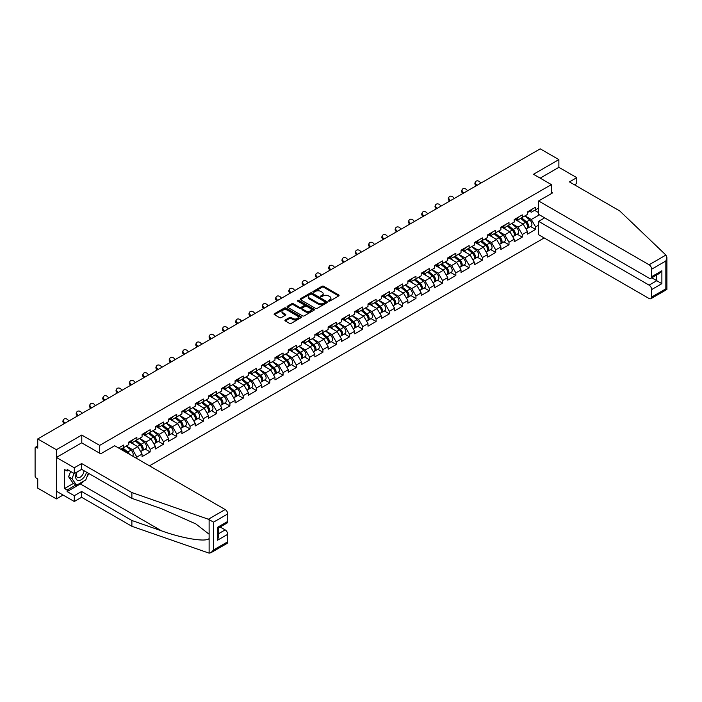 <?xml version="1.0" encoding="UTF-8"?>
<svg xmlns="http://www.w3.org/2000/svg" width="702" height="702" viewBox="0 0 702 702"><rect width="100%" height="100%" fill="white"/><g stroke="black" fill="none" stroke-linecap="round" stroke-linejoin="round"><path stroke-width="1.05" d="M328.668 301.061A0.825 0.474 0 0 0 329.835 301.061L338.715 295.937A1.185 0.684 0 0 0 339.066 295.454A1.185 0.684 0 0 0 338.715 294.972L323.666 286.276A1.185 0.684 0 0 0 321.999 286.276L313.11 291.409A0.825 0.474 0 0 0 314.277 292.085L315.426 291.418A3.782 2.185 0 0 1 320.779 291.418L322.034 292.146A3.782 2.185 0 0 1 323.148 293.69A3.782 2.185 0 0 1 322.034 295.235L320.884 295.893A0.825 0.474 0 0 0 322.06 296.569L323.21 295.911A3.782 2.185 0 0 1 328.562 295.911L329.817 296.63A3.782 2.185 0 0 1 330.923 298.174A3.782 2.185 0 0 1 329.817 299.719L328.668 300.386A0.825 0.474 0 0 0 328.668 301.061L328.668 300.386M285.284 319.98A1.185 0.684 0 0 0 284.933 320.463A1.185 0.684 0 0 0 285.284 320.946L289.505 323.376A1.185 0.684 0 0 0 291.181 323.376L301.044 317.681A1.185 0.684 0 0 0 301.395 317.199A1.185 0.684 0 0 0 301.044 316.716L285.995 308.029A1.185 0.684 0 0 0 284.319 308.029L274.456 313.724A1.185 0.684 0 0 0 274.105 314.206A1.185 0.684 0 0 0 274.456 314.689L279.554 317.637A1.185 0.684 0 0 0 281.23 317.637L285.451 315.198A1.185 0.684 0 0 0 285.793 314.715A1.185 0.684 0 0 0 285.451 314.233L282.924 312.767A3.168 1.825 0 0 1 281.993 311.477A3.168 1.825 0 0 1 283.95 309.793A3.168 1.825 0 0 1 287.399 310.187L297.306 315.909A3.168 1.825 0 0 1 298.227 317.199A3.168 1.825 0 0 1 296.279 318.892A3.168 1.825 0 0 1 292.831 318.489L291.181 317.541A1.185 0.684 0 0 0 289.505 317.541L285.284 319.98L285.284 320.946M81.783 435.056L56.397 449.719L37.741 438.943L540.224 148.842L558.88 159.608L533.494 174.271L551.386 184.6L99.675 445.384L81.783 435.056L81.783 442.883M315.514 308.362A1.185 0.684 0 0 0 317.19 308.362L327.053 302.667A1.185 0.684 0 0 0 327.404 302.185A1.185 0.684 0 0 0 327.053 301.702L312.004 293.015A1.185 0.684 0 0 0 310.328 293.015L300.465 298.71A1.185 0.684 0 0 0 300.114 299.192A1.185 0.684 0 0 0 300.465 299.675L315.514 308.362M297.902 301.246A0.825 0.474 0 0 1 298.745 301.36L298.745 300.377L314.048 309.213A1.185 0.684 0 0 1 314.399 309.696A1.185 0.684 0 0 1 314.048 310.179L304.185 315.874A1.185 0.684 0 0 1 302.509 315.874L287.46 307.186L287.46 306.221A1.185 0.684 0 0 0 287.109 306.704A1.185 0.684 0 0 0 287.46 307.186M287.46 306.221L291.681 303.782A1.185 0.684 0 0 1 293.357 303.782L299.456 307.3A1.185 0.684 0 0 0 301.132 307.3L303.931 305.686A1.185 0.684 0 0 0 304.282 305.203A1.185 0.684 0 0 0 303.931 304.721L297.578 301.053A0.825 0.474 0 0 1 298.745 300.377M99.675 453.211L99.675 445.384M149.473 465.83L544.182 237.943M551.386 184.6L551.386 193.603M120.762 449.245L123.578 447.63L123.578 445.068L118.55 447.973M123.578 447.63L128.773 444.629L128.773 442.067L136.864 437.399L136.864 439.952L142.058 436.951L142.058 434.398L150.158 429.721L150.158 432.283L155.353 429.282L155.353 426.719L163.443 422.051L163.443 424.605L168.647 421.604L168.647 419.05L176.737 414.373L176.737 416.935L181.932 413.934L181.932 411.372L190.031 406.704L190.031 409.257L195.226 406.256L195.226 403.703L203.317 399.026L203.317 401.588L208.512 398.587L208.512 396.025L216.611 391.356L216.611 393.91L221.806 390.917L221.806 388.355L229.896 383.687L229.896 386.24L235.091 383.239L235.091 380.686L243.19 376.009L243.19 378.571L248.385 375.57L248.385 373.008L256.476 368.339L256.476 370.893L261.679 367.892L261.679 365.338L269.77 360.661L269.77 363.224L274.965 360.223L274.965 357.66L283.064 352.992L283.064 355.545L288.259 352.544L288.259 349.991L296.349 345.314L296.349 347.876L301.544 344.875L301.544 342.313L309.643 337.644L309.643 340.198L314.838 337.206L314.838 334.643L322.929 329.975L322.929 332.529L328.132 329.528L328.132 326.974L336.223 322.297L336.223 324.859L341.418 321.858L341.418 319.296L349.508 314.628L349.508 317.181L354.712 314.18L354.712 311.627L362.802 306.95L362.802 309.512L367.997 306.511L367.997 303.948L376.096 299.28L376.096 301.834L381.291 298.833L381.291 296.279L389.382 291.602L389.382 294.164L394.577 291.163L394.577 288.601L402.676 283.933L402.676 286.486L407.871 283.485L407.871 280.932L415.961 276.255L415.961 278.817L421.165 275.816L421.165 273.262L429.255 268.585L429.255 271.147L434.45 268.146L434.45 265.584L442.541 260.916L442.541 263.469L447.744 260.468L447.744 257.915L455.835 253.238L455.835 255.8L461.03 252.799L461.03 250.237L469.129 245.568L469.129 248.122L474.324 245.121L474.324 242.567L482.414 237.89L482.414 240.453L487.609 237.452L487.609 234.889L495.709 230.221L495.709 232.774L500.903 229.773L500.903 227.22L508.994 222.543L508.994 225.105L514.197 222.104L514.197 219.55L522.288 214.873L522.288 217.427L527.483 214.435L527.483 211.872L535.582 207.204L535.582 209.758L538.601 208.011M538.601 225.131L535.582 226.878L531.317 219.498L525.017 215.856M530.528 226.518L535.582 229.431L535.582 226.878M535.582 229.431L527.483 234.108L527.483 231.546L522.288 234.547L518.032 227.167L511.723 223.534M517.234 234.187L522.288 237.109L522.288 234.547M522.288 237.109L514.197 241.778L514.197 239.224L508.994 242.225L504.738 234.845L498.429 231.204M503.939 241.865L508.994 244.779L508.994 242.225M508.994 244.779L500.903 249.456L500.903 246.893L495.709 249.894L491.444 242.515L485.143 238.873M490.654 249.535L495.709 252.457L495.709 249.894M495.709 252.457L487.609 257.125L487.609 254.572L482.414 257.564L478.159 250.193L471.849 246.551M477.36 257.204L482.414 260.126L482.414 257.564M482.414 260.126L474.324 264.794L474.324 262.241L469.129 265.242L464.864 257.862L458.564 254.221M464.075 264.882L469.129 267.795L469.129 265.242M469.129 267.795L461.03 272.473L461.03 269.91L455.835 272.911L451.579 265.54L445.27 261.899M450.781 272.551L455.835 275.474L455.835 272.911M455.835 275.474L447.744 280.142L447.744 277.588L442.541 280.589L438.285 273.21L431.984 269.568M437.486 280.23L442.541 283.143L442.541 280.589M442.541 283.143L434.45 287.82L434.45 285.258L429.255 288.259L424.991 280.879L418.69 277.246M424.201 287.899L429.255 290.821L429.255 288.259M429.255 290.821L421.165 295.489L421.165 292.936L415.961 295.937L411.705 288.557L405.396 284.915M410.907 295.577L415.961 298.49L415.961 295.937M415.961 298.49L407.871 303.167L407.871 300.605L402.676 303.606L398.411 296.226L392.111 292.585M397.622 303.246L402.676 306.169L402.676 303.606M402.676 306.169L394.577 310.837L394.577 308.283L389.382 311.284L385.126 303.905L378.817 300.263M384.327 310.916L389.382 313.838L389.382 311.284M389.382 313.838L381.291 318.515L381.291 315.953L376.096 318.954L371.832 311.574L365.531 307.932M371.042 318.594L376.096 321.507L376.096 318.954M376.096 321.507L367.997 326.184L367.997 323.622L362.802 326.623L358.546 319.252L352.237 315.61M357.748 326.263L362.802 329.185L362.802 326.623M362.802 329.185L354.712 333.854L354.712 331.3L349.508 334.301L345.252 326.921L338.952 323.28M344.454 333.941L349.508 336.855L349.508 334.301M349.508 336.855L341.418 341.532L341.418 338.969L336.223 341.971L331.958 334.591L325.658 330.958M331.168 341.611L336.223 344.533L336.223 341.971M336.223 344.533L328.132 349.201L328.132 346.648L322.929 349.649L318.673 342.269L312.364 338.627M317.874 349.289L322.929 352.202L322.929 349.649M322.929 352.202L314.838 356.879L314.838 354.317L309.643 357.318L305.379 349.938L299.078 346.305M304.589 356.958L309.643 359.88L309.643 357.318M309.643 359.88L301.544 364.549L301.544 361.995L296.349 364.996L292.093 357.616L285.784 353.975M291.295 364.628L296.349 367.55L296.349 364.996M296.349 367.55L288.259 372.227L288.259 369.664L283.064 372.665L278.799 365.286L272.499 361.644M278.01 372.306L283.064 375.219L283.064 372.665M283.064 375.219L274.965 379.896L274.965 377.334L269.77 380.335L265.514 372.964L259.205 369.322M264.715 379.975L269.77 382.897L269.77 380.335M269.77 382.897L261.679 387.565L261.679 385.012L256.476 388.013L252.22 380.633L245.911 376.992M251.421 387.653L256.476 390.566L256.476 388.013M256.476 390.566L248.385 395.244L248.385 392.681L243.19 395.682L238.926 388.303L232.625 384.67M238.136 395.323L243.19 398.245L243.19 395.682M243.19 398.245L235.091 402.913L235.091 400.359L229.896 403.36L225.64 395.981L219.331 392.339M224.842 403.001L229.896 405.914L229.896 403.36M229.896 405.914L221.806 410.591L221.806 408.029L216.611 411.03L212.346 403.65L206.046 400.017M211.556 410.67L216.611 413.592L216.611 411.03M216.611 413.592L208.512 418.26L208.512 415.707L203.317 418.708L199.061 411.328L192.752 407.686M198.262 418.348L203.317 421.261L203.317 418.708M203.317 421.261L195.226 425.938L195.226 423.376L190.031 426.377L185.767 418.997L179.466 415.356M184.968 426.017L190.031 428.94L190.031 426.377M190.031 428.94L181.932 433.608L181.932 431.054L176.737 434.047L172.473 426.676L166.172 423.034M171.683 433.687L176.737 436.609L176.737 434.047M176.737 436.609L168.647 441.277L168.647 438.724L163.443 441.725L159.187 434.345L152.878 430.703M158.389 441.365L163.443 444.278L163.443 441.725M163.443 444.278L155.353 448.955L155.353 446.393L150.158 449.394L145.893 442.023L139.593 438.381M145.103 449.034L150.158 451.956L150.158 449.394M150.158 451.956L142.058 456.625L142.058 454.071L136.864 457.072L132.608 449.692L126.299 446.051M136.864 458.546L136.864 457.072M130.958 441.461L132.608 442.409L136.864 439.952M132.608 449.692L137.803 446.691L129.852 442.102M142.058 454.071L137.803 446.691M144.252 433.792L145.893 434.74L150.158 432.283M145.893 442.023L151.097 439.022L143.138 434.424M155.353 446.393L151.097 439.022M157.538 426.114L159.187 427.062L163.443 424.605M159.187 434.345L164.382 431.344L156.432 426.755M168.647 438.724L164.382 431.344M170.832 418.445L172.473 419.392L176.737 416.935M172.473 426.676L177.676 423.675L169.726 419.085M181.932 431.054L177.676 423.675M184.117 410.767L185.767 411.723L190.031 409.257M185.767 418.997L190.962 415.996L183.011 411.407M195.226 423.376L190.962 415.996M197.411 403.097L199.061 404.045L203.317 401.588M199.061 411.328L204.256 408.327L196.306 403.738M208.512 415.707L204.256 408.327M210.705 395.419L212.346 396.376L216.611 393.91M212.346 403.65L217.541 400.649L209.591 396.06M221.806 408.029L217.541 400.649M223.991 387.75L225.64 388.697L229.896 386.24M225.64 395.981L230.835 392.98L222.885 388.39M235.091 400.359L230.835 392.98M237.285 380.08L238.926 381.028L243.19 378.571M238.926 388.303L244.129 385.31L236.17 380.712M248.385 392.681L244.129 385.31M250.57 372.402L252.22 373.35L256.476 370.893M252.22 380.633L257.415 377.632L249.464 373.043M261.679 385.012L257.415 377.632M263.864 364.733L265.514 365.681L269.77 363.224M265.514 372.964L270.709 369.963L262.759 365.373M274.965 377.334L270.709 369.963M277.15 357.055L278.799 358.011L283.064 355.545M278.799 365.286L283.994 362.285L276.044 357.695M288.259 369.664L283.994 362.285M290.444 349.385L292.093 350.333L296.349 347.876M292.093 357.616L297.288 354.615L289.338 350.026M301.544 361.995L297.288 354.615M303.738 341.707L305.379 342.664L309.643 340.198M305.379 349.938L310.582 346.937L302.623 342.348M314.838 354.317L310.582 346.937M317.023 334.038L318.673 334.986L322.929 332.529M318.673 342.269L323.868 339.268L315.918 334.678M328.132 346.648L323.868 339.268M330.317 326.36L331.958 327.316L336.223 324.859M331.958 334.591L337.162 331.598L329.212 327M341.418 338.969L337.162 331.598M343.603 318.69L345.252 319.638L349.508 317.181M345.252 326.921L350.447 323.92L342.497 319.331M354.712 331.3L350.447 323.92M356.897 311.021L358.546 311.969L362.802 309.512M358.546 319.252L363.741 316.251L355.791 311.653M367.997 323.622L363.741 316.251M370.182 303.343L371.832 304.299L376.096 301.834M371.832 311.574L377.027 308.573L369.077 303.984M381.291 315.953L377.027 308.573M383.476 295.674L385.126 296.621L389.382 294.164M385.126 303.905L390.321 300.904L382.371 296.314M394.577 308.283L390.321 300.904M396.77 287.995L398.411 288.952L402.676 286.486M398.411 296.226L403.615 293.225L395.656 288.636M407.871 300.605L403.615 293.225M410.056 280.326L411.705 281.274L415.961 278.817M411.705 288.557L416.9 285.556L408.95 280.967M421.165 292.936L416.9 285.556M423.35 272.648L424.991 273.604L429.255 271.147M424.991 280.879L430.194 277.878L422.244 273.289M434.45 285.258L430.194 277.878M436.635 264.979L438.285 265.926L442.541 263.469M438.285 273.21L443.48 270.209L435.53 265.619M447.744 277.588L443.48 270.209M449.929 257.309L451.579 258.257L455.835 255.8M451.579 265.54L456.774 262.539L448.824 257.941M461.03 269.91L456.774 262.539M463.223 249.631L464.864 250.588L469.129 248.122M464.864 257.862L470.059 254.861L462.109 250.272M474.324 262.241L470.059 254.861M476.509 241.962L478.159 242.91L482.414 240.453M478.159 250.193L483.353 247.192L475.403 242.602M487.609 254.572L483.353 247.192M489.803 234.284L491.444 235.24L495.709 232.774M491.444 242.515L496.647 239.514L488.689 234.924M500.903 246.893L496.647 239.514M503.088 226.614L504.738 227.562L508.994 225.105M504.738 234.845L509.933 231.844L501.983 227.255M514.197 239.224L509.933 231.844M516.382 218.936L518.032 219.893L522.288 217.427M518.032 227.167L523.227 224.166L515.277 219.577M527.483 231.546L523.227 224.166M529.668 211.267L531.317 212.215L535.582 209.758M531.317 219.498L539.408 214.821M534.599 210.328L538.601 212.636M574.473 184.793L576.772 183.468L576.772 177.667L558.88 167.33L558.88 159.608M56.397 449.719L56.397 498.903L37.741 488.136L37.741 478.931L36.381 478.15A1.808 1.044 -120 0 1 35.1 475.93L35.1 448.095A1.808 1.044 -120 0 1 35.477 447.262A1.808 1.044 -120 0 1 36.381 447.358L37.741 448.139L37.741 438.943M56.397 498.903L63.083 495.042M328.992 301.176L329.817 300.71A3.782 2.185 0 0 0 330.923 299.166L330.923 298.174M323.148 293.69L323.148 294.673A3.782 2.185 0 0 1 322.034 296.218L321.218 296.692M338.715 294.972L338.715 295.937L323.666 287.258A1.185 0.684 0 0 0 321.999 287.258L313.443 292.199M327.035 302.676L312.004 293.998A1.185 0.684 0 0 0 310.328 293.998L300.474 299.684L300.465 298.71M324.965 302.527A0.825 0.474 0 0 0 324.965 301.851L311.749 294.217A0.825 0.474 0 0 0 310.582 294.217L309.363 294.919A3.782 2.185 0 0 0 308.257 296.463A3.782 2.185 0 0 0 309.363 298.008L318.401 303.22A3.782 2.185 0 0 0 323.754 303.22L324.965 302.527L324.965 303.51A0.825 0.474 0 0 0 325.202 303.167L325.202 302.185M308.257 296.463L308.257 297.446A3.782 2.185 0 0 0 309.363 298.991L309.363 298.008M324.965 303.51L323.754 304.212A3.782 2.185 0 0 1 318.401 304.212L309.363 298.991M287.469 307.195L291.681 304.765L291.681 303.782M304.282 305.203L304.282 306.186A1.185 0.684 0 0 1 303.931 306.669L301.132 308.283A1.185 0.684 0 0 1 299.456 308.283L293.357 304.765A1.185 0.684 0 0 0 291.681 304.765M298.745 301.36L314.031 310.187M305.791 310.96A3.168 1.825 0 0 0 309.24 311.355A3.168 1.825 0 0 0 311.197 309.67A3.168 1.825 0 0 0 310.266 308.38L306.774 306.362A1.185 0.684 0 0 0 305.098 306.362L302.299 307.976A1.185 0.684 0 0 0 301.957 308.459A1.185 0.684 0 0 0 302.299 308.941L305.791 310.96L305.791 311.942A3.168 1.825 0 0 0 309.24 312.337A3.168 1.825 0 0 0 311.197 310.653L311.197 309.67M301.957 308.459L301.957 309.442A1.185 0.684 0 0 0 302.299 309.924L302.299 308.941M305.791 311.942L302.299 309.924M298.227 317.199L298.227 318.182A3.168 1.825 0 0 1 296.279 319.875A3.168 1.825 0 0 1 292.831 319.48L291.181 318.524A1.185 0.684 0 0 0 289.505 318.524L285.302 320.954M281.993 311.477L281.993 312.46A3.168 1.825 0 0 0 282.924 313.759L282.924 312.767M285.451 314.233L285.451 315.198L282.924 313.759M301.044 316.716L301.044 317.681L285.995 309.012A1.185 0.684 0 0 0 284.319 309.012L274.473 314.698M526.474 223.192L525.877 222.85M527.237 228.264A3.975 2.299 -120 0 0 527.807 228.08A3.975 2.299 -120 0 0 528.527 225.307A3.975 2.299 -120 0 0 526.456 221.841L521.656 217.795M527.807 228.08L531.089 226.184A3.975 2.299 -120 0 0 531.809 223.411A3.975 2.299 -120 0 0 529.738 219.945L524.938 215.9M520.735 218.331L526.21 222.938A2.413 1.395 60 0 1 527.509 225.912M526.061 229.089L526.79 228.668A3.975 2.299 -120 0 0 527.5 225.895A3.975 2.299 -120 0 0 525.429 222.429L520.638 218.383M519.252 221.876L516.023 219.147M476.21 185.793L475.552 185.065A2.711 2.08 -152.4 0 1 475.07 182.695L475.535 181.809A2.711 2.08 27.6 0 0 476.017 184.17L477.044 185.319M480.879 183.099L479.852 181.958A2.711 2.08 27.6 0 0 475.535 181.809M528.553 211.258A3.975 2.299 60 0 1 527.807 212.337A3.975 2.299 60 0 1 527.483 212.478M531.835 209.363A3.975 2.299 60 0 1 531.089 210.451L527.807 212.337M76.729 472.165A7.827 4.519 120 0 0 78.422 480.51A7.827 4.519 120 0 0 86.495 472.156M77.15 471.919A5.362 3.098 120 0 0 77.501 477.439A5.362 3.098 120 0 0 78.291 477.676A5.362 3.098 120 0 0 83.977 470.7M88.382 473.245L85.793 479.922L76.588 485.231L73.183 483.266L68.585 476.719L70.63 471.454M76.588 485.231L71.99 478.685L74.035 473.42M68.585 476.719L71.99 478.685M665.917 255.063L666.9 257.45L665.838 261.012L651.658 269.199A3.615 2.088 -120 0 0 649.104 264.777L665.917 255.063L619.708 210.916L569.445 181.897L576.772 177.667M544.655 217.848L538.601 221.341L538.601 234.722L649.104 298.517A3.615 2.088 -120 0 0 650.912 298.692A3.615 2.088 -120 0 0 651.658 297.043L651.658 289.566A3.615 2.088 -120 0 0 649.104 285.135L656.765 280.712L661.881 283.661L651.658 289.566M538.601 221.341L649.104 285.135M551.386 192.225L552.571 192.91L538.601 200.974L538.601 214.356L649.104 278.15A3.615 2.088 -120 0 0 650.912 278.334A3.615 2.088 -120 0 0 651.658 276.676L651.658 269.199M538.601 200.974L649.104 264.777M558.88 167.33L540.18 178.132M651.781 277.825L656.765 280.712L656.765 274.947M651.658 276.676L661.881 270.77L659.327 273.473L650.912 278.334M651.658 297.043L665.838 288.847L666.382 289.163M84.091 480.896A13.557 7.827 -60 0 1 80.335 483.95L67.138 491.576L74.289 495.709L81.616 491.479L131.879 520.498L131.879 526.298L209.117 553.158L210.986 552.685L213.54 549.982L227.729 541.795A3.615 2.088 60 0 1 226.974 543.453L210.986 552.685M131.879 520.498L161.592 530.861C182.695 538.531 206.344 542.339 209.117 538.513L209.117 534.231L195.84 523.92L161.592 508.731L131.879 498.359L81.616 469.34L74.289 473.569L67.138 469.436L67.138 471.016L64.575 469.541L64.575 488.522L67.138 490.005L75.991 484.88M74.289 495.709L74.289 501.509L56.397 491.181L56.397 457.441L81.704 442.83L100.702 453.799L114.672 445.735L225.167 509.529A3.615 2.088 60 0 1 227.729 513.952L227.729 521.428A3.615 2.088 60 0 1 226.974 523.087L218.559 527.948L218.559 536.661L217.506 540.224L217.506 527.334C218.884 528.132 218.884 528.132 217.506 527.334L227.729 521.428M81.616 491.479L81.616 497.279L74.289 501.509M131.879 526.298L81.616 497.279M227.729 513.952L213.54 522.148L208.354 519.234L131.879 492.558L81.616 463.539L74.289 467.769L74.289 473.569M74.289 467.769L56.397 457.441M67.138 491.576L67.138 490.005M81.616 463.539L81.616 469.34M131.879 492.558L131.879 498.359M218.559 533.704L225.167 529.887A3.615 2.088 60 0 1 227.729 534.319L227.729 541.795M225.167 529.887L220.182 527.009M88.706 473.438A13.557 7.827 -60 0 1 86.785 477.351M68.498 470.226L67.138 471.016M64.575 488.522L73.438 483.406M513.18 230.861L512.583 230.519M513.943 235.933A3.975 2.299 -120 0 0 514.522 235.758A3.975 2.299 -120 0 0 515.233 232.976A3.975 2.299 -120 0 0 513.162 229.51L508.371 225.465M514.522 235.758L517.804 233.863A3.975 2.299 -120 0 0 518.515 231.081A3.975 2.299 -120 0 0 516.444 227.615L511.653 223.569M507.449 226L512.916 230.616A2.413 1.395 60 0 1 514.215 233.582M512.776 236.758L513.495 236.346A3.975 2.299 -120 0 0 514.215 233.564A3.975 2.299 -120 0 0 512.144 230.098L507.344 226.053M505.966 229.554L502.729 226.825M499.894 238.54L499.297 238.197M500.649 243.603A3.975 2.299 -120 0 0 501.228 243.427A3.975 2.299 -120 0 0 501.948 240.646A3.975 2.299 -120 0 0 499.877 237.188L495.077 233.143M501.228 243.427L504.51 241.532A3.975 2.299 -120 0 0 505.221 238.759A3.975 2.299 -120 0 0 503.158 235.293L498.359 231.248M494.155 233.669L499.622 238.285A2.413 1.395 60 0 1 500.93 241.26M499.482 244.436L500.21 244.015A3.975 2.299 -120 0 0 500.921 241.242A3.975 2.299 -120 0 0 498.85 237.776L494.059 233.731M492.672 237.223L489.443 234.494M486.6 246.209L486.003 245.867M487.363 251.281A3.975 2.299 -120 0 0 487.943 251.097A3.975 2.299 -120 0 0 488.653 248.324A3.975 2.299 -120 0 0 486.583 244.858L481.791 240.812M487.943 251.097L491.216 249.21A3.975 2.299 -120 0 0 491.935 246.428A3.975 2.299 -120 0 0 489.864 242.962L485.073 238.917M480.861 241.348L486.337 245.963A2.413 1.395 60 0 1 487.636 248.929M486.196 252.106L486.916 251.693A3.975 2.299 -120 0 0 487.636 248.912A3.975 2.299 -120 0 0 485.565 245.446L480.765 241.4M479.387 244.901L476.149 242.164M473.306 253.887L472.709 253.536M474.069 258.95A3.975 2.299 -120 0 0 474.649 258.775A3.975 2.299 -120 0 0 475.368 255.993A3.975 2.299 -120 0 0 473.297 252.536L468.497 248.49M474.649 258.775L477.93 256.879A3.975 2.299 -120 0 0 478.641 254.098A3.975 2.299 -120 0 0 476.57 250.64L471.779 246.595M467.576 249.017L473.043 253.633A2.413 1.395 60 0 1 474.341 256.599M472.902 259.784L473.631 259.363A3.975 2.299 -120 0 0 474.341 256.59A3.975 2.299 -120 0 0 472.271 253.124L467.479 249.078M466.093 252.571L462.855 249.842M460.021 261.556L459.424 261.214M460.784 266.628A3.975 2.299 -120 0 0 461.363 266.444A3.975 2.299 -120 0 0 462.074 263.671A3.975 2.299 -120 0 0 460.003 260.205L455.212 256.16M461.363 266.444L464.636 264.549A3.975 2.299 -120 0 0 465.356 261.776A3.975 2.299 -120 0 0 463.285 258.31L458.485 254.264M454.282 256.695L459.757 261.311A2.413 1.395 60 0 1 461.056 264.277M459.617 267.453L460.337 267.041A3.975 2.299 -120 0 0 461.047 264.259A3.975 2.299 -120 0 0 458.976 260.793L454.185 256.748M452.808 260.24L449.57 257.511M462.916 193.471L462.258 192.734A2.711 2.08 -152.4 0 1 461.776 190.374L462.241 189.479A2.711 2.08 27.6 0 0 462.723 191.848L463.75 192.989M467.585 190.777L466.558 189.628A2.711 2.08 27.6 0 0 462.241 189.479M515.259 218.927A3.975 2.299 60 0 1 514.522 220.016A3.975 2.299 60 0 1 514.197 220.147M518.541 217.041A3.975 2.299 60 0 1 517.804 218.12L514.522 220.016M449.631 201.141L448.973 200.412A2.711 2.08 -152.4 0 1 448.481 198.043L448.947 197.157A2.711 2.08 27.6 0 0 449.438 199.517L450.465 200.658M454.299 198.447L453.273 197.306A2.711 2.08 27.6 0 0 448.947 197.157M501.974 226.606A3.975 2.299 60 0 1 501.228 227.685A3.975 2.299 60 0 1 500.903 227.825M505.247 224.71A3.975 2.299 60 0 1 504.51 225.79L501.228 227.685M436.337 208.819L435.679 208.082A2.711 2.08 -152.4 0 1 435.196 205.721L435.661 204.826A2.711 2.08 27.6 0 0 436.144 207.195L437.17 208.336M441.005 206.125L439.978 204.975A2.711 2.08 27.6 0 0 435.661 204.826M488.68 234.275A3.975 2.299 60 0 1 487.943 235.363A3.975 2.299 60 0 1 487.609 235.495M491.962 232.38A3.975 2.299 60 0 1 491.216 233.468L487.943 235.363M423.052 216.488L422.385 215.76A2.711 2.08 -152.4 0 1 421.902 213.39L422.367 212.504A2.711 2.08 27.6 0 0 422.858 214.865L423.885 216.005M427.72 213.794L426.693 212.653A2.711 2.08 27.6 0 0 422.367 212.504M475.386 241.953A3.975 2.299 60 0 1 474.649 243.032A3.975 2.299 60 0 1 474.324 243.164M478.667 240.058A3.975 2.299 60 0 1 477.93 241.137L474.649 243.032M409.757 224.166L409.099 223.429A2.711 2.08 -152.4 0 1 408.617 221.069L409.082 220.174A2.711 2.08 27.6 0 0 409.564 222.534L410.591 223.684M414.426 221.463L413.399 220.323A2.711 2.08 27.6 0 0 409.082 220.174M462.1 249.622A3.975 2.299 60 0 1 461.363 250.711A3.975 2.299 60 0 1 461.03 250.842M465.382 247.727A3.975 2.299 60 0 1 464.636 248.815L461.363 250.711M446.726 269.235L446.13 268.884M447.49 274.298A3.975 2.299 -120 0 0 448.069 274.122A3.975 2.299 -120 0 0 448.78 271.341A3.975 2.299 -120 0 0 446.709 267.874L441.918 263.829M448.069 274.122L451.351 272.227A3.975 2.299 -120 0 0 452.062 269.445A3.975 2.299 -120 0 0 449.991 265.988L445.2 261.943M440.996 264.364L446.463 268.98A2.413 1.395 60 0 1 447.762 271.946M446.323 275.131L447.042 274.71A3.975 2.299 -120 0 0 447.762 271.928A3.975 2.299 -120 0 0 445.691 268.471L440.891 264.426M439.513 267.918L436.275 265.189M396.463 231.835L395.805 231.098A2.711 2.08 -152.4 0 1 395.323 228.738L395.788 227.852A2.711 2.08 27.6 0 0 396.27 230.212L397.297 231.353M401.132 229.142L400.105 228.001A2.711 2.08 27.6 0 0 395.788 227.852M448.806 257.301A3.975 2.299 60 0 1 448.069 258.38A3.975 2.299 60 0 1 447.744 258.512M452.088 255.405A3.975 2.299 60 0 1 451.351 256.484L448.069 258.38M433.441 276.904L432.844 276.562M434.205 281.976A3.975 2.299 -120 0 0 434.775 281.792A3.975 2.299 -120 0 0 435.494 279.019A3.975 2.299 -120 0 0 433.424 275.553L428.624 271.507M434.775 281.792L438.057 279.896A3.975 2.299 -120 0 0 438.776 277.123A3.975 2.299 -120 0 0 436.705 273.657L431.905 269.612M427.702 272.043L433.169 276.649A2.413 1.395 60 0 1 434.477 279.624M433.029 282.801L433.757 282.38A3.975 2.299 -120 0 0 434.468 279.607A3.975 2.299 -120 0 0 432.397 276.14L427.606 272.095M426.219 275.588L422.99 272.859M383.178 239.505L382.52 238.777A2.711 2.08 -152.4 0 1 382.028 236.416L382.502 235.521A2.711 2.08 27.6 0 0 382.985 237.881L384.012 239.031M387.846 236.811L386.82 235.67A2.711 2.08 27.6 0 0 382.502 235.521M435.521 264.97A3.975 2.299 60 0 1 434.775 266.049A3.975 2.299 60 0 1 434.45 266.19M438.803 263.075A3.975 2.299 60 0 1 438.057 264.163L434.775 266.049M420.147 284.573L419.55 284.231M420.91 289.645A3.975 2.299 -120 0 0 421.49 289.47A3.975 2.299 -120 0 0 422.2 286.688A3.975 2.299 -120 0 0 420.129 283.222L415.338 279.177M421.49 289.47L424.771 287.574A3.975 2.299 -120 0 0 425.482 284.793A3.975 2.299 -120 0 0 423.411 281.327L418.62 277.281M414.417 279.712L419.884 284.328A2.413 1.395 60 0 1 421.182 287.293M419.743 290.47L420.463 290.058A3.975 2.299 -120 0 0 421.182 287.276A3.975 2.299 -120 0 0 419.112 283.819L414.312 279.773M412.934 283.266L409.696 280.537M369.884 247.183L369.226 246.446A2.711 2.08 -152.4 0 1 368.743 244.085L369.208 243.19A2.711 2.08 27.6 0 0 369.691 245.56L370.717 246.7M374.552 244.489L373.525 243.348A2.711 2.08 27.6 0 0 369.208 243.19M422.227 272.639A3.975 2.299 60 0 1 421.49 273.727A3.975 2.299 60 0 1 421.165 273.859M425.509 270.753A3.975 2.299 60 0 1 424.771 271.832L421.49 273.727M406.853 292.251L406.265 291.909M407.616 297.315A3.975 2.299 -120 0 0 408.195 297.139A3.975 2.299 -120 0 0 408.915 294.357A3.975 2.299 -120 0 0 406.844 290.9L402.044 286.855M408.195 297.139L411.477 295.244A3.975 2.299 -120 0 0 412.188 292.471A3.975 2.299 -120 0 0 410.117 289.005L405.326 284.959M401.123 287.381L406.59 291.997A2.413 1.395 60 0 1 407.897 294.972M406.449 298.148L407.178 297.727A3.975 2.299 -120 0 0 407.888 294.954A3.975 2.299 -120 0 0 405.817 291.488L401.026 287.443M399.64 290.935L396.402 288.206M356.598 254.852L355.94 254.124A2.711 2.08 -152.4 0 1 355.449 251.755L355.914 250.868A2.711 2.08 27.6 0 0 356.405 253.229L357.432 254.37M361.267 252.158L360.24 251.018A2.711 2.08 27.6 0 0 355.914 250.868M408.941 280.317A3.975 2.299 60 0 1 408.195 281.397A3.975 2.299 60 0 1 407.871 281.537M412.214 278.422A3.975 2.299 60 0 1 411.477 279.501L408.195 281.397M393.568 299.921L392.971 299.578M394.331 304.993A3.975 2.299 -120 0 0 394.91 304.808A3.975 2.299 -120 0 0 395.621 302.035A3.975 2.299 -120 0 0 393.55 298.569L388.759 294.524M394.91 304.808L398.183 302.922A3.975 2.299 -120 0 0 398.903 300.14A3.975 2.299 -120 0 0 396.832 296.674L392.032 292.629M387.829 295.059L393.304 299.675A2.413 1.395 60 0 1 394.603 302.641M393.164 305.818L393.883 305.405A3.975 2.299 -120 0 0 394.603 302.623A3.975 2.299 -120 0 0 392.532 299.157L387.732 295.112M386.354 298.613L383.116 295.884M343.304 262.53L342.646 261.793A2.711 2.08 -152.4 0 1 342.164 259.433L342.629 258.538A2.711 2.08 27.6 0 0 343.111 260.907L344.138 262.048M347.973 259.837L346.946 258.687A2.711 2.08 27.6 0 0 342.629 258.538M395.647 287.987A3.975 2.299 60 0 1 394.91 289.075A3.975 2.299 60 0 1 394.577 289.206M398.929 286.091A3.975 2.299 60 0 1 398.183 287.179L394.91 289.075M380.273 307.599L379.677 307.248M381.037 312.662A3.975 2.299 -120 0 0 381.616 312.487A3.975 2.299 -120 0 0 382.327 309.705A3.975 2.299 -120 0 0 380.265 306.248L375.465 302.202M381.616 312.487L384.898 310.591A3.975 2.299 -120 0 0 385.609 307.809A3.975 2.299 -120 0 0 383.538 304.352L378.747 300.307M374.543 302.729L380.01 307.344A2.413 1.395 60 0 1 381.309 310.319M379.87 313.496L380.598 313.074A3.975 2.299 -120 0 0 381.309 310.302A3.975 2.299 -120 0 0 379.238 306.835L374.447 302.79M373.06 306.283L369.822 303.554M330.019 270.2L329.352 269.471A2.711 2.08 -152.4 0 1 328.869 267.102L329.335 266.216A2.711 2.08 27.6 0 0 329.826 268.576L330.853 269.717M334.678 267.506L333.652 266.365A2.711 2.08 27.6 0 0 329.335 266.216M382.353 295.665A3.975 2.299 60 0 1 381.616 296.744A3.975 2.299 60 0 1 381.291 296.885M385.635 293.769A3.975 2.299 60 0 1 384.898 294.849L381.616 296.744M366.988 315.268L366.391 314.926M367.751 320.34A3.975 2.299 -120 0 0 368.322 320.156A3.975 2.299 -120 0 0 369.041 317.383A3.975 2.299 -120 0 0 366.97 313.917L362.179 309.872M368.322 320.156L371.604 318.269A3.975 2.299 -120 0 0 372.323 315.488A3.975 2.299 -120 0 0 370.252 312.021L365.452 307.976M361.249 310.407L366.725 315.022A2.413 1.395 60 0 1 368.023 317.988M366.576 321.165L367.304 320.753A3.975 2.299 -120 0 0 368.015 317.971A3.975 2.299 -120 0 0 365.944 314.505L361.153 310.459M359.766 313.952L356.537 311.223M316.725 277.878L316.067 277.141A2.711 2.08 -152.4 0 1 315.584 274.78L316.049 273.885A2.711 2.08 27.6 0 0 316.532 276.246L317.558 277.395M321.393 275.184L320.366 274.034A2.711 2.08 27.6 0 0 316.049 273.885M369.068 303.334A3.975 2.299 60 0 1 368.322 304.422A3.975 2.299 60 0 1 367.997 304.554M372.35 301.439A3.975 2.299 60 0 1 371.604 302.527L368.322 304.422M353.694 322.946L353.097 322.595M354.457 328.01A3.975 2.299 -120 0 0 355.036 327.834A3.975 2.299 -120 0 0 355.747 325.052A3.975 2.299 -120 0 0 353.676 321.586L348.885 317.541M355.036 327.834L358.318 325.939A3.975 2.299 -120 0 0 359.029 323.157A3.975 2.299 -120 0 0 356.958 319.7L352.167 315.654M347.964 318.076L353.431 322.692A2.413 1.395 60 0 1 354.729 325.658M353.29 328.843L354.01 328.422A3.975 2.299 -120 0 0 354.729 325.64A3.975 2.299 -120 0 0 352.658 322.183L347.859 318.138M346.481 321.63L343.243 318.901M303.431 285.547L302.773 284.81A2.711 2.08 -152.4 0 1 302.29 282.45L302.755 281.563A2.711 2.08 27.6 0 0 303.238 283.924L304.264 285.065M308.099 282.853L307.072 281.713A2.711 2.08 27.6 0 0 302.755 281.563M355.774 311.012A3.975 2.299 60 0 1 355.036 312.092A3.975 2.299 60 0 1 354.712 312.223M359.055 309.117A3.975 2.299 60 0 1 358.318 310.196L355.036 312.092M340.409 330.616L339.812 330.273M341.163 335.688A3.975 2.299 -120 0 0 341.742 335.503A3.975 2.299 -120 0 0 342.462 332.73A3.975 2.299 -120 0 0 340.391 329.264L335.591 325.219M341.742 335.503L345.024 333.608A3.975 2.299 -120 0 0 345.744 330.835A3.975 2.299 -120 0 0 343.673 327.369L338.873 323.324M334.67 325.754L340.137 330.361A2.413 1.395 60 0 1 341.444 333.336M339.996 336.512L340.724 336.091A3.975 2.299 -120 0 0 341.435 333.318A3.975 2.299 -120 0 0 339.364 329.852L334.573 325.807M333.187 329.299L329.958 326.57M290.145 293.217L289.487 292.488A2.711 2.08 -152.4 0 1 288.996 290.128L289.47 289.233A2.711 2.08 27.6 0 0 289.952 291.593L290.979 292.743M294.814 290.523L293.787 289.382A2.711 2.08 27.6 0 0 289.47 289.233M342.488 318.682A3.975 2.299 60 0 1 341.742 319.761A3.975 2.299 60 0 1 341.418 319.901M345.761 316.786A3.975 2.299 60 0 1 345.024 317.874L341.742 319.761M327.114 338.285L326.518 337.943M327.878 343.357A3.975 2.299 -120 0 0 328.457 343.181A3.975 2.299 -120 0 0 329.168 340.4A3.975 2.299 -120 0 0 327.097 336.934L322.306 332.888M328.457 343.181L331.739 341.286A3.975 2.299 -120 0 0 332.45 338.504A3.975 2.299 -120 0 0 330.379 335.038L325.588 330.993M321.384 333.424L326.851 338.039A2.413 1.395 60 0 1 328.15 341.005M326.711 344.191L327.43 343.769A3.975 2.299 -120 0 0 328.15 340.988A3.975 2.299 -120 0 0 326.079 337.53L321.279 333.485M319.901 336.978L316.663 334.249M276.851 300.895L276.193 300.158A2.711 2.08 -152.4 0 1 275.71 297.797L276.176 296.902A2.711 2.08 27.6 0 0 276.658 299.271L277.685 300.412M281.52 298.201L280.493 297.06A2.711 2.08 27.6 0 0 276.176 296.902M329.194 326.351A3.975 2.299 60 0 1 328.457 327.439A3.975 2.299 60 0 1 328.132 327.571M332.476 324.464A3.975 2.299 60 0 1 331.739 325.544L328.457 327.439M313.82 345.963L313.224 345.621M314.584 351.026A3.975 2.299 -120 0 0 315.163 350.851A3.975 2.299 -120 0 0 315.882 348.069A3.975 2.299 -120 0 0 313.812 344.612L309.012 340.567M315.163 350.851L318.445 348.955A3.975 2.299 -120 0 0 319.156 346.183A3.975 2.299 -120 0 0 317.085 342.716L312.293 338.671M308.09 341.093L313.557 345.709A2.413 1.395 60 0 1 314.865 348.683M313.417 351.86L314.145 351.439A3.975 2.299 -120 0 0 314.856 348.666A3.975 2.299 -120 0 0 312.785 345.2L307.994 341.154M306.607 344.647L303.369 341.918M263.566 308.564L262.908 307.836A2.711 2.08 -152.4 0 1 262.416 305.467L262.881 304.58A2.711 2.08 27.6 0 0 263.373 306.941L264.4 308.081M268.234 305.87L267.208 304.729A2.711 2.08 27.6 0 0 262.881 304.58M315.909 334.029A3.975 2.299 60 0 1 315.163 335.108A3.975 2.299 60 0 1 314.838 335.249M319.182 332.134A3.975 2.299 60 0 1 318.445 333.222L315.163 335.108M300.535 353.632L299.938 353.29M301.298 358.704A3.975 2.299 -120 0 0 301.878 358.52A3.975 2.299 -120 0 0 302.588 355.747A3.975 2.299 -120 0 0 300.517 352.281L295.726 348.236M301.878 358.52L305.151 356.634A3.975 2.299 -120 0 0 305.87 353.852A3.975 2.299 -120 0 0 303.799 350.386L298.999 346.34M294.796 348.771L300.272 353.387A2.413 1.395 60 0 1 301.57 356.353M300.131 359.529L300.851 359.117A3.975 2.299 -120 0 0 301.57 356.335A3.975 2.299 -120 0 0 299.5 352.869L294.7 348.824M293.322 352.325L290.084 349.596M250.272 316.242L249.614 315.505A2.711 2.08 -152.4 0 1 249.131 313.145L249.596 312.25A2.711 2.08 27.6 0 0 250.079 314.619L251.105 315.76M254.94 313.548L253.913 312.399A2.711 2.08 27.6 0 0 249.596 312.25M302.615 341.698A3.975 2.299 60 0 1 301.878 342.787A3.975 2.299 60 0 1 301.544 342.918M305.897 339.803A3.975 2.299 60 0 1 305.151 340.891L301.878 342.787M287.241 361.311L286.644 360.96M288.004 366.374A3.975 2.299 -120 0 0 288.583 366.198A3.975 2.299 -120 0 0 289.294 363.417A3.975 2.299 -120 0 0 287.223 359.959L282.432 355.914M288.583 366.198L291.865 364.303A3.975 2.299 -120 0 0 292.576 361.53A3.975 2.299 -120 0 0 290.505 358.064L285.714 354.019M281.511 356.44L286.978 361.056A2.413 1.395 60 0 1 288.276 364.031M286.837 367.207L287.566 366.786A3.975 2.299 -120 0 0 288.276 364.013A3.975 2.299 -120 0 0 286.205 360.547L281.414 356.502M280.028 359.994L276.79 357.265M236.978 323.912L236.32 323.183A2.711 2.08 -152.4 0 1 235.837 320.814L236.302 319.928A2.711 2.08 27.6 0 0 236.793 322.288L237.82 323.429M241.646 321.218L240.619 320.077A2.711 2.08 27.6 0 0 236.302 319.928M289.321 349.377A3.975 2.299 60 0 1 288.583 350.456A3.975 2.299 60 0 1 288.259 350.596M292.602 347.481A3.975 2.299 60 0 1 291.865 348.561L288.583 350.456M273.955 368.98L273.359 368.638M274.719 374.052A3.975 2.299 -120 0 0 275.289 373.868A3.975 2.299 -120 0 0 276.009 371.095A3.975 2.299 -120 0 0 273.938 367.629L269.138 363.583M275.289 373.868L278.571 371.981A3.975 2.299 -120 0 0 279.291 369.199A3.975 2.299 -120 0 0 277.22 365.733L272.42 361.688M268.217 364.119L273.692 368.734A2.413 1.395 60 0 1 274.991 371.7M273.543 374.877L274.271 374.464A3.975 2.299 -120 0 0 274.982 371.683A3.975 2.299 -120 0 0 272.911 368.217L268.12 364.171M266.734 367.672L263.504 364.935M223.692 331.59L223.034 330.853A2.711 2.08 -152.4 0 1 222.552 328.492L223.017 327.597A2.711 2.08 27.6 0 0 223.499 329.966L224.526 331.107M228.361 328.896L227.334 327.746A2.711 2.08 27.6 0 0 223.017 327.597M276.035 357.046A3.975 2.299 60 0 1 275.289 358.134A3.975 2.299 60 0 1 274.965 358.266M279.317 355.151A3.975 2.299 60 0 1 278.571 356.239L275.289 358.134M260.661 376.658L260.065 376.307M261.425 381.721A3.975 2.299 -120 0 0 262.004 381.546A3.975 2.299 -120 0 0 262.715 378.764A3.975 2.299 -120 0 0 260.644 375.298L255.853 371.253M262.004 381.546L265.286 379.65A3.975 2.299 -120 0 0 265.997 376.869A3.975 2.299 -120 0 0 263.926 373.411L259.135 369.366M254.931 371.788L260.398 376.404A2.413 1.395 60 0 1 261.697 379.37M260.258 382.555L260.977 382.134A3.975 2.299 -120 0 0 261.697 379.352A3.975 2.299 -120 0 0 259.626 375.895L254.826 371.849M253.448 375.342L250.21 372.613M210.398 339.259L209.74 338.522A2.711 2.08 -152.4 0 1 209.257 336.161L209.722 335.275A2.711 2.08 27.6 0 0 210.205 337.636L211.232 338.776M215.066 336.565L214.04 335.424A2.711 2.08 27.6 0 0 209.722 335.275M262.741 364.724A3.975 2.299 60 0 1 262.004 365.803A3.975 2.299 60 0 1 261.679 365.935M266.023 362.829A3.975 2.299 60 0 1 265.286 363.908L262.004 365.803M247.376 384.327L246.779 383.985M248.131 389.399A3.975 2.299 -120 0 0 248.71 389.215A3.975 2.299 -120 0 0 249.429 386.442A3.975 2.299 -120 0 0 247.358 382.976L242.559 378.931M248.71 389.215L251.992 387.32A3.975 2.299 -120 0 0 252.711 384.547A3.975 2.299 -120 0 0 250.64 381.081L245.84 377.035M241.637 379.466L247.104 384.082A2.413 1.395 60 0 1 248.411 387.048M246.964 390.224L247.692 389.803A3.975 2.299 -120 0 0 248.403 387.03A3.975 2.299 -120 0 0 246.332 383.564L241.541 379.519M240.154 383.011L236.925 380.282M197.113 346.937L196.455 346.2A2.711 2.08 -152.4 0 1 195.963 343.84L196.428 342.945A2.711 2.08 27.6 0 0 196.92 345.305L197.946 346.455M201.781 344.234L200.754 343.094A2.711 2.08 27.6 0 0 196.428 342.945M249.456 372.393A3.975 2.299 60 0 1 248.71 373.473A3.975 2.299 60 0 1 248.385 373.613M252.729 370.498A3.975 2.299 60 0 1 251.992 371.586L248.71 373.473M234.082 391.997L233.485 391.655M234.845 397.069A3.975 2.299 -120 0 0 235.424 396.893A3.975 2.299 -120 0 0 236.135 394.112A3.975 2.299 -120 0 0 234.064 390.645L229.273 386.6M235.424 396.893L238.706 394.998A3.975 2.299 -120 0 0 239.417 392.216A3.975 2.299 -120 0 0 237.346 388.759L232.555 384.714M228.343 387.135L233.819 391.751A2.413 1.395 60 0 1 235.117 394.717M233.678 397.902L234.398 397.481A3.975 2.299 -120 0 0 235.117 394.7A3.975 2.299 -120 0 0 233.046 391.242L228.247 387.197M226.869 390.689L223.631 387.96M183.819 354.607L183.161 353.869A2.711 2.08 -152.4 0 1 182.678 351.509L183.143 350.614A2.711 2.08 27.6 0 0 183.626 352.983L184.652 354.124M188.487 351.913L187.46 350.772A2.711 2.08 27.6 0 0 183.143 350.614M236.162 380.063A3.975 2.299 60 0 1 235.424 381.151A3.975 2.299 60 0 1 235.091 381.283M239.443 378.176A3.975 2.299 60 0 1 238.706 379.255L235.424 381.151M220.788 399.675L220.191 399.333M221.551 404.747A3.975 2.299 -120 0 0 222.13 404.563A3.975 2.299 -120 0 0 222.85 401.781A3.975 2.299 -120 0 0 220.779 398.324L215.979 394.278M222.13 404.563L225.412 402.667A3.975 2.299 -120 0 0 226.123 399.894A3.975 2.299 -120 0 0 224.052 396.428L219.261 392.383M215.058 394.814L220.525 399.42A2.413 1.395 60 0 1 221.823 402.395M220.384 405.572L221.112 405.151A3.975 2.299 -120 0 0 221.823 402.378A3.975 2.299 -120 0 0 219.752 398.911L214.961 394.866M213.575 398.359L210.337 395.63M170.533 362.276L169.866 361.548A2.711 2.08 -152.4 0 1 169.384 359.178L169.849 358.292A2.711 2.08 27.6 0 0 170.34 360.652L171.367 361.802M175.202 359.582L174.175 358.441A2.711 2.08 27.6 0 0 169.849 358.292M222.867 387.741A3.975 2.299 60 0 1 222.13 388.82A3.975 2.299 60 0 1 221.806 388.961M226.149 385.846A3.975 2.299 60 0 1 225.412 386.934L222.13 388.82M207.502 407.344L206.906 407.002M208.266 412.416A3.975 2.299 -120 0 0 208.845 412.241A3.975 2.299 -120 0 0 209.556 409.459A3.975 2.299 -120 0 0 207.485 405.993L202.694 401.948M208.845 412.241L212.118 410.345A3.975 2.299 -120 0 0 212.838 407.564A3.975 2.299 -120 0 0 210.767 404.098L205.967 400.052M201.764 402.483L207.239 407.099A2.413 1.395 60 0 1 208.538 410.065M207.099 413.241L207.818 412.829A3.975 2.299 -120 0 0 208.529 410.047A3.975 2.299 -120 0 0 206.467 406.581L201.667 402.536M200.289 406.037L197.051 403.308M157.239 369.954L156.581 369.217A2.711 2.08 -152.4 0 1 156.098 366.856L156.564 365.961A2.711 2.08 27.6 0 0 157.046 368.331L158.073 369.471M161.908 367.26L160.881 366.111A2.711 2.08 27.6 0 0 156.564 365.961M209.582 395.41A3.975 2.299 60 0 1 208.845 396.498A3.975 2.299 60 0 1 208.512 396.63M212.864 393.524A3.975 2.299 60 0 1 212.118 394.603L208.845 396.498M194.208 415.022L193.612 414.68M194.972 420.086A3.975 2.299 -120 0 0 195.551 419.91A3.975 2.299 -120 0 0 196.262 417.128A3.975 2.299 -120 0 0 194.191 413.671L189.4 409.626M195.551 419.91L198.833 418.015A3.975 2.299 -120 0 0 199.543 415.242A3.975 2.299 -120 0 0 197.473 411.776L192.681 407.73M188.478 410.152L193.945 414.768A2.413 1.395 60 0 1 195.244 417.743M193.805 420.919L194.524 420.498A3.975 2.299 -120 0 0 195.244 417.725A3.975 2.299 -120 0 0 193.173 414.259L188.382 410.214M186.995 413.706L183.757 410.977M143.945 377.623L143.287 376.895A2.711 2.08 -152.4 0 1 142.804 374.526L143.269 373.639A2.711 2.08 27.6 0 0 143.752 376L144.779 377.141M148.613 374.929L147.587 373.789A2.711 2.08 27.6 0 0 143.269 373.639M196.288 403.088A3.975 2.299 60 0 1 195.551 404.168A3.975 2.299 60 0 1 195.226 404.308M199.57 401.193A3.975 2.299 60 0 1 198.833 402.272L195.551 404.168M180.923 422.692L180.326 422.35M181.686 427.764A3.975 2.299 -120 0 0 182.257 427.579A3.975 2.299 -120 0 0 182.976 424.807A3.975 2.299 -120 0 0 180.905 421.34L176.105 417.295M182.257 427.579L185.539 425.693A3.975 2.299 -120 0 0 186.258 422.911A3.975 2.299 -120 0 0 184.187 419.445L179.387 415.4M175.184 417.83L180.651 422.446A2.413 1.395 60 0 1 181.958 425.412M180.511 428.589L181.239 428.176A3.975 2.299 -120 0 0 181.95 425.394A3.975 2.299 -120 0 0 179.879 421.928L175.088 417.883M173.701 421.384L170.472 418.646M130.66 385.301L130.002 384.564A2.711 2.08 -152.4 0 1 129.51 382.204L129.984 381.309A2.711 2.08 27.6 0 0 130.467 383.678L131.493 384.819M135.328 382.608L134.301 381.458A2.711 2.08 27.6 0 0 129.984 381.309M183.003 410.758A3.975 2.299 60 0 1 182.257 411.846A3.975 2.299 60 0 1 181.932 411.977M186.284 408.862A3.975 2.299 60 0 1 185.539 409.95L182.257 411.846M167.629 430.37L167.032 430.019M168.392 435.433A3.975 2.299 -120 0 0 168.971 435.258A3.975 2.299 -120 0 0 169.682 432.476A3.975 2.299 -120 0 0 167.611 429.01L162.82 424.964M168.971 435.258L172.253 433.362A3.975 2.299 -120 0 0 172.964 430.58A3.975 2.299 -120 0 0 170.893 427.123L166.102 423.078M161.899 425.5L167.366 430.115A2.413 1.395 60 0 1 168.664 433.081M167.225 436.267L167.945 435.845A3.975 2.299 -120 0 0 168.664 433.064A3.975 2.299 -120 0 0 166.593 429.606L161.793 425.561M160.416 429.054L157.178 426.325M117.366 392.971L116.707 392.242A2.711 2.08 -152.4 0 1 116.225 389.873L116.69 388.987A2.711 2.08 27.6 0 0 117.173 391.347L118.199 392.488M122.034 390.277L121.007 389.136A2.711 2.08 27.6 0 0 116.69 388.987M169.708 418.436A3.975 2.299 60 0 1 168.971 419.515A3.975 2.299 60 0 1 168.647 419.647M172.99 416.54A3.975 2.299 60 0 1 172.253 417.62L168.971 419.515M154.335 438.039L153.747 437.697M155.098 443.111A3.975 2.299 -120 0 0 155.677 442.927A3.975 2.299 -120 0 0 156.397 440.154A3.975 2.299 -120 0 0 154.326 436.688L149.526 432.643M155.677 442.927L158.959 441.031A3.975 2.299 -120 0 0 159.67 438.259A3.975 2.299 -120 0 0 157.599 434.792L152.808 430.747M148.605 433.178L154.071 437.794A2.413 1.395 60 0 1 155.379 440.759M153.931 443.936L154.659 443.524A3.975 2.299 -120 0 0 155.37 440.742A3.975 2.299 -120 0 0 153.299 437.276L148.508 433.231M147.122 436.723L143.884 433.994M104.08 400.649L103.422 399.912A2.711 2.08 -152.4 0 1 102.931 397.551L103.396 396.656A2.711 2.08 27.6 0 0 103.887 399.017L104.914 400.166M108.749 397.946L107.722 396.805A2.711 2.08 27.6 0 0 103.396 396.656M156.423 426.105A3.975 2.299 60 0 1 155.677 427.193A3.975 2.299 60 0 1 155.353 427.325M159.696 424.21A3.975 2.299 60 0 1 158.959 425.298L155.677 427.193M141.049 445.709L140.453 445.366M141.813 450.781A3.975 2.299 -120 0 0 142.392 450.605A3.975 2.299 -120 0 0 143.103 447.823A3.975 2.299 -120 0 0 141.032 444.357L136.241 440.312M142.392 450.605L145.665 448.71A3.975 2.299 -120 0 0 146.385 445.928A3.975 2.299 -120 0 0 144.314 442.471L139.514 438.425M135.31 440.847L140.786 445.463A2.413 1.395 60 0 1 142.085 448.429M140.646 451.614L141.365 451.193A3.975 2.299 -120 0 0 142.085 448.411A3.975 2.299 -120 0 0 140.014 444.954L135.214 440.909M133.836 444.401L130.598 441.672M90.786 408.318L90.128 407.581A2.711 2.08 -152.4 0 1 89.645 405.221L90.11 404.334A2.711 2.08 27.6 0 0 90.593 406.695L91.62 407.836M95.454 405.624L94.428 404.484A2.711 2.08 27.6 0 0 90.11 404.334M143.129 433.775A3.975 2.299 60 0 1 142.392 434.863A3.975 2.299 60 0 1 142.058 434.994M146.411 431.888A3.975 2.299 60 0 1 145.665 432.967L142.392 434.863M129.379 454.22A3.975 2.299 -120 0 0 127.746 452.035L122.947 447.99M132.687 456.133A3.975 2.299 -120 0 0 131.02 450.14L126.228 446.095M122.025 448.525L127.492 453.132M126.922 452.808A3.975 2.299 -120 0 0 126.72 452.623L121.929 448.578M77.501 415.988L76.834 415.259A2.711 2.08 -152.4 0 1 76.351 412.89L76.816 412.004A2.711 2.08 27.6 0 0 77.308 414.364L78.334 415.514M82.16 413.294L81.134 412.153A2.711 2.08 27.6 0 0 76.816 412.004M129.835 441.453A3.975 2.299 60 0 1 129.098 442.532A3.975 2.299 60 0 1 128.773 442.672M133.117 439.557A3.975 2.299 60 0 1 132.38 440.645L129.098 442.532M64.207 423.666L63.549 422.929A2.711 2.08 -152.4 0 1 63.066 420.568L63.531 419.673A2.711 2.08 27.6 0 0 64.014 422.042L65.04 423.183M68.875 420.972L67.848 419.822A2.711 2.08 27.6 0 0 63.531 419.673M119.831 447.235A3.975 2.299 60 0 1 119.121 448.297M37.741 446.569L36.381 447.358M329.817 300.71L329.817 299.719M320.884 296.569L320.884 295.893M322.034 296.218L322.034 295.235M313.11 292.085L313.11 291.409M321.999 287.258L321.999 286.276M323.666 287.258L323.666 286.276M310.328 293.998L310.328 293.015M312.004 293.998L312.004 293.015M327.053 302.667L327.053 301.702M318.401 304.212L318.401 303.22M323.754 304.212L323.754 303.22M293.357 304.765L293.357 303.782M299.456 308.283L299.456 307.3M301.132 308.283L301.132 307.3M303.931 306.669L303.931 305.686M314.048 310.179L314.048 309.213M289.505 318.524L289.505 317.541M291.181 318.524L291.181 317.541M292.831 319.48L292.831 318.489M274.456 314.689L274.456 313.724M284.319 309.012L284.319 308.029M285.995 309.012L285.995 308.029M526.456 221.841L529.738 219.945M522.823 223.938L525.429 222.429M476.017 184.17L475.552 185.065M665.838 288.847L665.838 261.012M661.881 270.77L661.881 283.661M209.117 553.158L209.117 538.513M209.117 534.231L209.117 519.585M213.54 522.148L213.54 549.982M227.729 534.319L217.506 540.224M208.354 519.234L225.167 509.529M80.335 483.95L161.592 530.861M513.162 229.51L516.444 227.615M509.529 231.607L512.144 230.098M499.877 237.188L503.158 235.293M496.244 239.285L498.85 237.776M486.583 244.858L489.864 242.962M482.95 246.955L485.565 245.446M473.297 252.536L476.57 250.64M469.656 254.633L472.271 253.124M460.003 260.205L463.285 258.31M456.37 262.302L458.976 260.793M462.723 191.848L462.258 192.734M449.438 199.517L448.973 200.412M436.144 207.195L435.679 208.082M422.858 214.865L422.385 215.76M409.564 222.534L409.099 223.429M446.709 267.874L449.991 265.988M443.076 269.972L445.691 268.471M396.27 230.212L395.805 231.098M433.424 275.553L436.705 273.657M429.791 277.65L432.397 276.14M382.985 237.881L382.52 238.777M420.129 283.222L423.411 281.327M416.497 285.319L419.112 283.819M369.691 245.56L369.226 246.446M406.844 290.9L410.117 289.005M403.211 292.997L405.817 291.488M356.405 253.229L355.94 254.124M393.55 298.569L396.832 296.674M389.917 300.667L392.532 299.157M343.111 260.907L342.646 261.793M380.265 306.248L383.538 304.352M376.623 308.345L379.238 306.835M329.826 268.576L329.352 269.471M366.97 313.917L370.252 312.021M363.338 316.014L365.944 314.505M316.532 276.246L316.067 277.141M353.676 321.586L356.958 319.7M350.044 323.692L352.658 322.183M303.238 283.924L302.773 284.81M340.391 329.264L343.673 327.369M336.758 331.362L339.364 329.852M289.952 291.593L289.487 292.488M327.097 336.934L330.379 335.038M323.464 339.031L326.079 337.53M276.658 299.271L276.193 300.158M313.812 344.612L317.085 342.716M310.179 346.709L312.785 345.2M263.373 306.941L262.908 307.836M300.517 352.281L303.799 350.386M296.885 354.378L299.5 352.869M250.079 314.619L249.614 315.505M287.223 359.959L290.505 358.064M283.59 362.056L286.205 360.547M236.793 322.288L236.32 323.183M273.938 367.629L277.22 365.733M270.305 369.726L272.911 368.217M223.499 329.966L223.034 330.853M260.644 375.298L263.926 373.411M257.011 377.404L259.626 375.895M210.205 337.636L209.74 338.522M247.358 382.976L250.64 381.081M243.726 385.073L246.332 383.564M196.92 345.305L196.455 346.2M234.064 390.645L237.346 388.759M230.431 392.743L233.046 391.242M183.626 352.983L183.161 353.869M220.779 398.324L224.052 396.428M217.137 400.421L219.752 398.911M170.34 360.652L169.866 361.548M207.485 405.993L210.767 404.098M203.852 408.09L206.467 406.581M157.046 368.331L156.581 369.217M194.191 413.671L197.473 411.776M190.558 415.768L193.173 414.259M143.752 376L143.287 376.895M180.905 421.34L184.187 419.445M177.273 423.438L179.879 421.928M130.467 383.678L130.002 384.564M167.611 429.01L170.893 427.123M163.978 431.116L166.593 429.606M117.173 391.347L116.707 392.242M154.326 436.688L157.599 434.792M150.693 438.785L153.299 437.276M103.887 399.017L103.422 399.912M141.032 444.357L144.314 442.471M137.399 446.454L140.014 444.954M90.593 406.695L90.128 407.581M127.746 452.035L131.02 450.14M77.308 414.364L76.834 415.259M64.014 422.042L63.549 422.929M37.741 445.954L35.477 447.262M666.9 257.45L666.9 289.461L650.912 298.692"/></g></svg>

